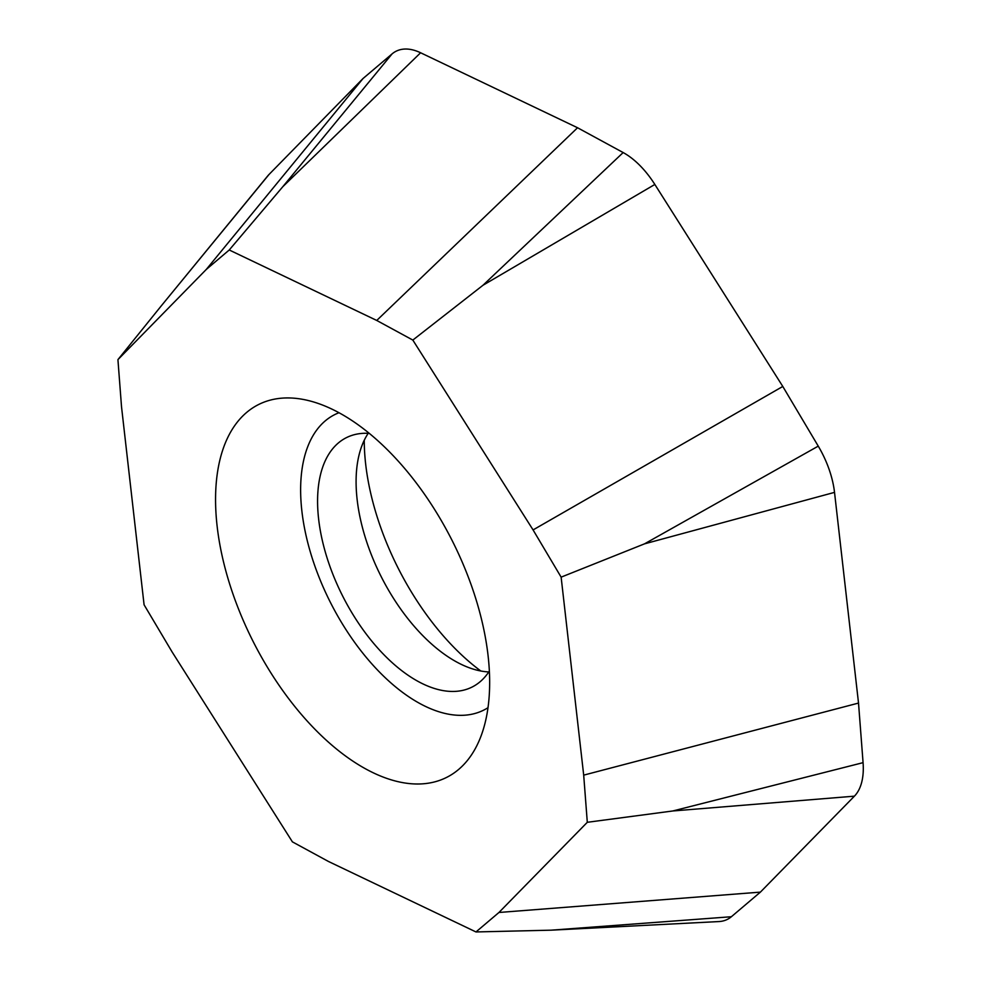 <?xml version="1.0" encoding="UTF-8"?>
<svg xmlns="http://www.w3.org/2000/svg" width="981" height="981" viewBox="0 0 981 981"><rect width="100%" height="100%" fill="white"/><g stroke="black" fill="none" stroke-linecap="round" stroke-linejoin="round"><path stroke-width="1.47" d="M577.551 127.751L623.156 152.558L482.983 285.263L412.829 340.076L376.741 320.456L229.247 249.983L206.268 269.456L363.044 78.505L392.069 53.906A69.823 37.303 63.2 0 1 420.604 52.766L577.551 127.751L376.741 320.456M412.829 340.076L533.075 529.924L782.789 386.453L654.842 184.453L482.983 285.263M731.372 916.732L551.187 930.172L718.889 921.564A69.823 37.303 63.2 0 0 731.372 916.732L760.398 892.121L854.402 796.167A69.823 37.303 63.2 0 0 863.072 762.654L858.522 703.07L834.524 492.376A69.823 37.303 63.2 0 0 818.252 446.134L644.505 543.854L561.132 577.147L533.075 529.924M561.132 577.147L583.695 775.137L858.522 703.07M863.072 762.654L672.758 810.98L587.3 822.299L583.695 775.137M587.3 822.299L498.949 912.477L760.398 892.121M551.187 930.172L475.981 931.95L498.949 912.477M475.981 931.95L328.476 861.477L292.399 841.857L172.141 652.009L144.084 604.787L121.521 406.796L117.928 359.635L206.268 269.456M488.084 655.7A208.806 111.576 -116.8 0 0 301.29 399.095A208.806 111.576 -116.8 0 0 217.132 526.233A208.806 111.576 -116.8 0 0 332.939 746.063A208.806 111.576 -116.8 0 0 476.619 746.112A208.806 111.576 -116.8 0 0 488.084 655.7M623.156 152.558A69.823 37.303 63.2 0 1 654.842 184.453M818.252 446.134L782.789 386.453M269.039 174.459L161.252 305.888L267.666 175.991A69.823 37.303 63.2 0 1 269.039 174.459L363.044 78.505M161.252 305.888L117.928 359.635M392.069 53.906L282.81 186.697L229.247 249.983M364.245 440.285A188.511 100.724 -116.8 0 0 365.668 464.136A188.511 100.724 63.2 0 0 480.813 670.992M488.771 671.936A139.633 74.617 63.2 0 1 460.494 663.99A139.633 74.617 63.2 0 1 357.145 499.611A139.633 74.617 -116.8 0 1 357.832 460.8A139.633 74.617 -116.8 0 1 368.206 433.32M369.297 433.381A139.633 74.617 -116.8 0 0 346.268 437.722A139.633 74.617 -116.8 0 0 318.629 519.072A139.633 74.617 63.2 0 0 379.463 649.998A139.633 74.617 63.2 0 0 472.204 686.994A139.633 74.617 63.2 0 0 489.36 671.029M338.985 412.731A165.47 88.413 -116.8 0 0 301.878 511.064A165.47 88.413 63.2 0 0 376.741 669.214A165.47 88.413 63.2 0 0 488.011 707.681M834.524 492.376L644.505 543.854M854.402 796.167L672.758 810.98M420.604 52.766L282.81 186.697"/></g></svg>
